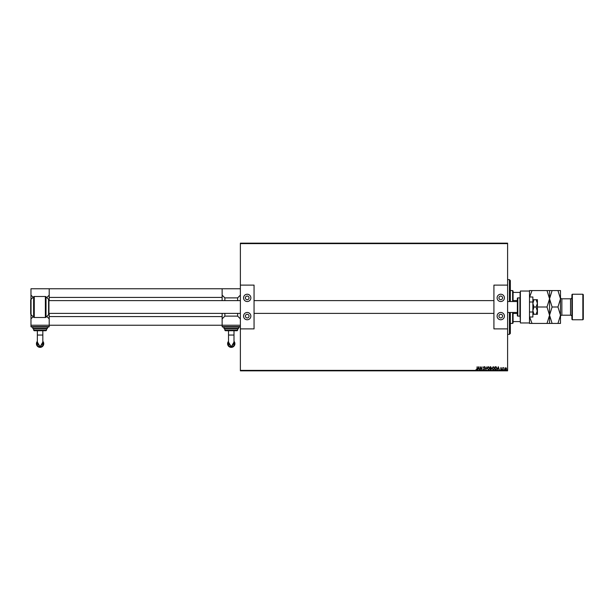 <?xml version="1.0" encoding="UTF-8"?>
<svg xmlns="http://www.w3.org/2000/svg" width="614" height="614" viewBox="0 0 614 614"><rect width="100%" height="100%" fill="white"/><g stroke="black" fill="none" stroke-linecap="round" stroke-linejoin="round"><path stroke-width="0.92" d="M240.373 243.159L507.601 243.159L507.601 243.612L240.373 243.612L240.373 243.159M504.931 367.939L506.258 367.939L506.496 368.768L505.598 369.973L504.693 368.768L504.931 367.939M502.812 369.927L502.812 367.594L503.488 367.556L502.812 369.927M501.108 367.556L501.584 369.298L501.07 369.973L500.564 369.659L501.339 369.306L500.648 368.17L501.108 367.556M495.736 369.927L494.999 369.927L494.999 366.735L496.242 366.85L496.964 368.377L495.736 369.927M490.248 369.927L490.248 366.735L490.701 366.735L491.637 369.022L490.248 369.927M485.95 369.927L484.93 366.735L485.973 369.16L487.017 366.735L485.95 369.927M480.386 369.927L480.14 366.735L481.737 369.121L481.982 366.735L481.982 369.927L480.386 367.556L480.386 369.927M476.909 368.861L477.155 366.735L477.155 368.891L476.571 370.012L475.965 369.643L476.564 369.682L476.909 368.861M507.601 370.388L507.601 370.841L240.373 370.841L240.373 370.388L507.601 370.388L507.601 328.889L493.925 328.889L493.925 285.111L507.601 285.111L507.601 243.612M240.373 370.388L240.373 243.612M478.582 366.735L479.649 369.927L479.058 368.907L478.16 368.907L477.562 369.927L478.582 366.735M483.924 370.012L483.21 369.313L483.909 369.682L484.354 369.144L483.371 367.402L483.947 366.658L484.561 367.195L483.617 367.387L484.599 369.144L483.924 370.012M487.301 368.346L488.514 366.658L489.757 368.331L488.537 370.012L487.301 368.346M492.052 368.346L493.265 366.658L494.508 368.331L493.28 370.012L492.052 368.346M498.315 366.735L499.374 369.927L498.783 368.907L497.885 368.907L497.286 369.927L498.315 366.735M502.037 369.705L502.444 369.705L502.037 369.705M503.917 369.705L504.324 369.705L503.917 369.705M506.987 369.705L507.394 369.705L506.987 369.705M478.951 368.577L478.605 367.51L478.26 368.577L478.951 368.577M489.511 368.331L488.529 366.98L487.547 368.346L488.529 369.682L489.511 368.331M490.747 367.065L490.494 368.085L491.192 367.533L490.747 367.065M490.617 368.415L490.778 369.605L491.392 369.022L490.617 368.415M494.262 368.331L493.272 366.98L492.298 368.346L493.272 369.682L494.262 368.331M495.245 367.065L495.245 369.605L496.166 369.521L496.718 368.377L496.112 367.157L495.245 367.065M498.675 368.577L498.33 367.51L497.992 368.577L498.675 368.577M506.251 368.768L505.598 367.84L504.938 368.768L505.598 369.682L506.251 368.768M571.903 319.311L571.903 294.689L572.355 294.229L572.355 319.771L571.903 319.311M582.847 294.229L583.3 294.689L583.3 319.311L582.847 319.771L582.847 294.229L572.355 294.229M571.903 297.422A1.366 1.366 0 0 1 570.529 298.795L561.864 298.795A1.366 1.366 0 0 1 560.498 297.422M571.903 316.578A1.366 1.366 0 0 0 570.529 315.205L561.864 315.205A1.366 1.366 0 0 0 560.498 316.578M582.847 319.771L572.355 319.771M549.553 290.583L549.553 298.795L552.093 290.583L547.013 290.583L549.553 298.795L547.013 307L537.427 307M547.013 290.583L529.491 290.583L529.491 323.417L532.031 323.417L529.621 317.008M529.621 296.992L532.031 290.583M547.013 307L549.553 315.205L547.013 323.417L532.031 323.417M547.013 323.417L552.093 323.417L549.553 315.205L549.553 323.417M549.553 298.795L549.553 315.205L552.093 307L549.553 298.795M557.957 323.417L560.498 315.205L557.957 307L560.498 298.795L557.957 290.583L560.498 290.583L560.498 323.417L552.093 323.417M557.957 307L552.093 307M557.957 290.583L552.093 290.583M517.356 301.528L507.601 301.528M517.356 312.472L507.601 312.472M48.943 313.386L240.373 313.386M254.058 313.386L493.925 313.386M48.943 300.614L240.373 300.614M254.058 300.614L493.925 300.614M519.912 316.118L519.912 297.882L517.817 297.882A0.453 0.453 0 0 0 517.356 298.335L517.356 315.665A0.453 0.453 0 0 0 517.817 316.118L519.912 316.118A0.453 0.453 0 0 0 520.373 315.665M519.912 297.882A0.453 0.453 0 0 1 520.373 298.335M48.606 314.629L48.606 299.371A1.144 1.144 0 0 1 48.943 300.177L48.943 313.823A1.144 1.144 0 0 1 48.606 314.629L46.019 317.223A0.913 0.913 0 0 1 45.367 317.492L45.367 296.508L34.269 296.508A0.913 0.913 0 0 0 33.624 296.777L31.038 299.371L31.038 314.629L33.624 317.223L33.624 296.777M45.367 317.492L34.269 317.492A0.913 0.913 0 0 1 33.624 317.223M45.367 296.508A0.913 0.913 0 0 1 46.019 296.777L46.019 317.223M30.7 313.386L30.7 300.177A1.144 1.144 0 0 1 31.038 299.371M30.7 313.823A1.144 1.144 0 0 0 31.038 314.629M48.606 299.371L46.019 296.777M30.7 300.177L30.7 300.614M222.138 297.422L49.212 297.422L49.212 288.757L222.138 288.757L222.138 300.614M49.212 297.422L49.212 300.614M49.212 313.386L49.212 316.578L222.138 316.578L222.138 325.243L49.212 325.243L49.212 316.578M222.138 313.386L222.138 316.578M537.427 302.441L537.427 299.701L536.083 299.701L537.427 303.354L536.083 307L537.427 311.559M536.083 299.701L532.868 299.701M536.083 307L533.996 307L532.868 303.354L533.996 299.701M537.427 303.354L537.427 310.646L536.083 314.299L533.996 314.299L532.868 310.646L533.996 307M536.083 314.299L537.427 314.299L537.427 310.646M532.868 314.299L533.996 314.299M529.491 317.008L532.868 317.008L532.868 296.992L529.491 296.992M529.491 312.004L532.868 312.004M529.491 301.996L532.868 301.996M529.491 322.964L520.373 322.964L520.373 291.036L529.491 291.036M231.255 346.887L228.523 342.09A3.193 3.193 180 0 0 231.255 346.91A3.193 3.193 180 0 0 233.995 342.075L231.255 346.887M228.523 330.716L228.523 343.71L231.255 346.449L233.995 343.71L233.995 330.716M233.995 341.307A3.646 3.646 -0 0 1 231.255 347.363A3.646 3.646 -0 0 1 228.523 341.307M239.921 327.062L222.59 327.062L222.138 326.61L240.373 326.61L239.921 327.062M238.094 328.889L224.417 328.889L223.957 328.436L238.554 328.436L238.094 328.889M237.181 330.716L225.33 330.716L224.87 330.255L237.641 330.255L237.181 330.716M240.373 325.243L222.138 325.243L222.138 326.61M237.641 300.614L237.641 297.882L224.87 297.882L224.87 300.614M224.87 313.386L224.87 316.118L222.138 318.858M240.373 318.858L237.641 316.118L224.87 316.118M237.641 316.118L237.641 313.386M240.373 288.757L222.138 288.757M222.138 295.142L224.87 297.882M237.641 297.882L240.373 295.142M500.763 296.055A1.827 1.827 0 0 0 498.936 297.882A1.827 1.827 0 0 0 500.763 299.701A1.827 1.827 0 0 0 502.582 297.882A1.827 1.827 0 0 0 500.763 296.055M500.763 314.299A1.827 1.827 0 0 0 498.936 316.118A1.827 1.827 0 0 0 500.763 317.945A1.827 1.827 0 0 0 502.582 316.118A1.827 1.827 0 0 0 500.763 314.299M500.763 319.771A3.646 3.646 0 0 1 497.11 316.118A3.646 3.646 0 0 1 500.763 312.472A3.646 3.646 0 0 1 504.409 316.118A3.646 3.646 0 0 1 500.763 319.771M500.763 294.229A3.646 3.646 0 0 0 497.11 297.882A3.646 3.646 0 0 0 500.763 301.528A3.646 3.646 0 0 0 504.409 297.882A3.646 3.646 0 0 0 500.763 294.229M507.601 328.889L507.601 285.111M40.094 346.887L37.354 342.09A3.193 3.193 180 0 0 40.094 346.91A3.193 3.193 180 0 0 42.826 342.075L40.094 346.887M37.354 330.716L37.354 343.71L40.094 346.449L42.826 343.71L42.826 330.716M42.826 341.307A3.646 3.646 -0 0 1 40.094 347.363A3.646 3.646 -0 0 1 37.354 341.307M48.759 327.062L31.429 327.062L30.976 326.61L49.212 326.61L48.759 327.062M46.933 328.889L33.256 328.889L32.795 328.436L47.393 328.436L46.933 328.889M46.019 330.716L34.169 330.716L33.709 330.255L46.48 330.255L46.019 330.716M49.212 326.61L49.212 325.243L30.976 325.243L30.976 314.568M33.118 316.717L30.976 318.858M49.212 318.858L46.794 316.44M49.212 288.757L30.976 288.757L30.976 295.142L33.118 297.283M46.794 297.56L49.212 295.142M30.976 299.432L30.976 295.142M247.219 296.055A1.827 1.827 0 0 0 245.393 297.882A1.827 1.827 0 0 0 247.219 299.701A1.827 1.827 0 0 0 249.038 297.882A1.827 1.827 0 0 0 247.219 296.055M247.219 314.299A1.827 1.827 0 0 0 245.393 316.118A1.827 1.827 0 0 0 247.219 317.945A1.827 1.827 0 0 0 249.038 316.118A1.827 1.827 0 0 0 247.219 314.299M247.219 319.771A3.646 3.646 0 0 1 243.566 316.118A3.646 3.646 0 0 1 247.219 312.472A3.646 3.646 0 0 1 250.865 316.118A3.646 3.646 0 0 1 247.219 319.771M247.219 294.229A3.646 3.646 0 0 0 243.566 297.882A3.646 3.646 0 0 0 247.219 301.528A3.646 3.646 0 0 0 250.865 297.882A3.646 3.646 0 0 0 247.219 294.229M240.373 285.111L254.058 285.111L254.058 328.889L240.373 328.889M509.428 301.528L509.428 279.639L510.334 280.552L510.334 301.528M510.334 312.472L510.334 333.448L509.428 334.361L509.428 312.472M509.428 279.639L507.601 279.639M509.428 334.361L507.601 334.361M512.621 301.528L512.621 290.583L513.074 291.036L513.074 301.528M513.074 312.472L513.074 322.964L512.621 323.417L512.621 312.472M512.621 290.583L510.334 290.583M512.621 323.417L510.334 323.417M513.074 292.41L520.373 292.41M513.074 300.538L517.356 300.538M513.074 313.462L517.356 313.462M520.373 321.59L520.096 316.08M513.074 321.59L520.096 321.59M520.096 297.92L520.096 292.41M570.529 315.205L570.529 298.795M561.864 298.795L561.864 315.205M517.817 297.882L517.817 316.118M34.269 296.508L34.269 317.492M228.523 335.044L233.995 335.044M37.354 335.044L42.826 335.044M237.641 330.255L237.641 328.889M238.554 328.436L238.554 327.062M223.957 328.436L223.957 327.062M224.87 330.255L224.87 328.889M46.48 330.255L46.48 328.889M47.393 328.436L47.393 327.062M30.976 326.61L30.976 325.243M32.795 328.436L32.795 327.062M33.709 330.255L33.709 328.889"/></g></svg>
